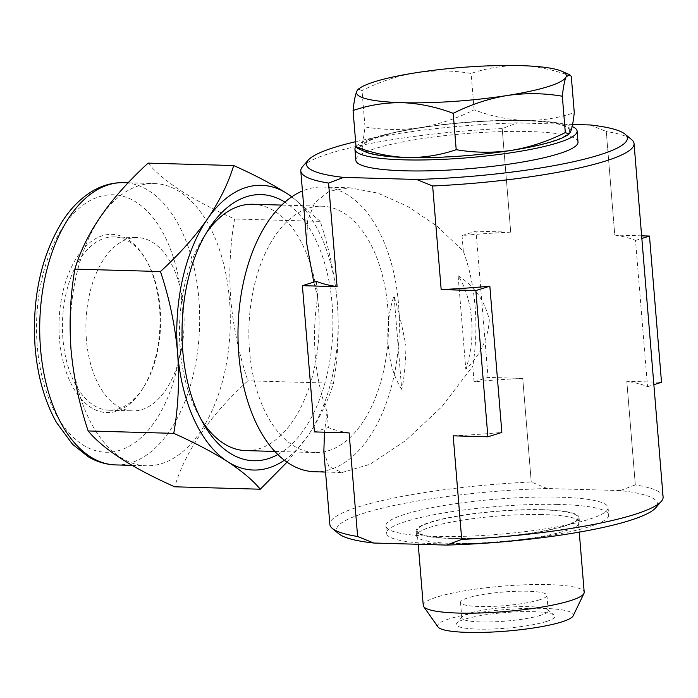 <?xml version="1.0" encoding="UTF-8"?>
<svg xmlns="http://www.w3.org/2000/svg" width="698" height="698" viewBox="0 0 698 698"><rect width="100%" height="100%" fill="white"/><g stroke="black" fill="none" stroke-linecap="round" stroke-linejoin="round"><path stroke-width="0.52" stroke-dasharray="3.49 2.62" d="M542.861 509.898A80.741 12.765 -4.7 0 0 459.773 515.839A80.741 12.765 -4.7 0 0 417.107 530.724A80.741 12.765 -4.7 0 0 452.304 538.324A80.741 12.765 -4.7 0 0 535.68 532.338A80.741 12.765 -4.7 0 0 578.049 517.497A80.741 12.765 -4.7 0 0 542.861 509.898M423.258 605.471A80.741 12.765 175.3 0 1 465.627 590.63A80.741 12.765 175.3 0 1 549.003 584.645A80.741 12.765 175.3 0 1 584.2 592.244M437.986 626.935A68.116 10.767 175.3 0 1 470.627 613.917A68.116 10.767 175.3 0 1 543.69 608.394A68.116 10.767 175.3 0 1 573.171 615.819M540.714 615.296A43.346 6.849 175.3 0 1 492.544 621.874A43.346 6.849 175.3 0 1 461.797 617.843A43.346 6.849 175.3 0 1 462.268 616.709A43.346 6.849 175.3 0 1 469.283 613.289A43.346 6.849 175.3 0 1 514.086 606.85A43.346 6.849 175.3 0 1 547.546 609.694A43.346 6.849 175.3 0 1 548.192 610.741A43.346 6.849 175.3 0 1 540.714 615.296M539.441 599.861A43.346 6.849 175.3 0 1 491.279 606.44A43.346 6.849 175.3 0 1 460.532 602.409A43.346 6.849 175.3 0 1 468.009 597.854A43.346 6.849 175.3 0 1 516.171 591.276A43.346 6.849 175.3 0 1 546.927 595.307A43.346 6.849 175.3 0 1 539.441 599.861M546.316 621.534A49.532 7.826 175.3 0 1 487.518 629.142A49.532 7.826 175.3 0 1 456.658 623.148A49.532 7.826 175.3 0 1 464.676 619.239A49.532 7.826 175.3 0 1 515.883 611.876A49.532 7.826 175.3 0 1 554.125 615.13A49.532 7.826 175.3 0 1 546.316 621.534M541.709 514.539A81.736 12.922 -4.7 0 0 458.316 520.839A81.736 12.922 -4.7 0 0 416.523 535.68A81.736 12.922 -4.7 0 0 454.25 543.428A81.736 12.922 -4.7 0 0 476.324 543.219A81.736 12.922 -4.7 0 0 521.676 539.484A81.736 12.922 -4.7 0 0 579.445 522.287A81.736 12.922 -4.7 0 0 541.709 514.539M557.213 504.418A111.453 17.616 -4.7 0 0 459.336 510.578A111.453 17.616 -4.7 0 0 386.5 533.246A111.453 17.616 -4.7 0 0 437.951 543.803A111.453 17.616 -4.7 0 0 468.044 543.515A111.453 17.616 -4.7 0 0 529.887 538.428A111.453 17.616 -4.7 0 0 608.665 514.976A111.453 17.616 -4.7 0 0 557.213 504.418M541.308 509.671A81.736 12.922 175.3 0 1 579.043 517.41A81.736 12.922 175.3 0 1 537.251 532.251A81.736 12.922 175.3 0 1 453.857 538.551A81.736 12.922 175.3 0 1 416.121 530.803A81.736 12.922 175.3 0 1 459.755 515.665A81.736 12.922 175.3 0 1 541.308 509.671M461.457 536.396A111.453 17.616 175.3 0 1 437.349 536.492A111.453 17.616 175.3 0 1 385.898 525.926A111.453 17.616 175.3 0 1 458.734 503.267M458.743 503.267A111.453 17.616 175.3 0 1 556.611 497.107A111.453 17.616 175.3 0 1 608.063 507.664A111.453 17.616 175.3 0 1 461.465 536.387M569.603 130.735A104.028 16.447 -4.7 0 0 493.486 120.885A104.028 16.447 -4.7 0 0 435.77 125.631A104.028 16.447 -4.7 0 0 362.236 147.252A104.028 16.447 -4.7 0 0 465.575 155.523A104.028 16.447 -4.7 0 0 569.603 130.735M356.024 146.554A111.453 17.616 175.3 0 1 433.711 125.893A111.453 17.616 175.3 0 1 495.554 120.806A111.453 17.616 175.3 0 1 572.168 126.495M578.005 142.052A111.453 17.616 -4.7 0 0 466.386 133.554A111.453 17.616 -4.7 0 0 355.832 160.025A111.453 17.616 -4.7 0 0 355.84 160.313M302.6 166.578A167.18 26.428 175.3 0 1 329.665 153.403A167.18 26.428 175.3 0 1 502.194 128.563L510.709 232.146L476.019 231.178L488.042 377.417L522.732 378.395L531.248 481.986L522.732 378.395A167.18 26.428 -4.7 0 0 474.064 381.806L472.782 366.171A142.418 80.628 91.6 0 0 475.085 306.474A142.418 80.628 91.6 0 0 463.324 251.193L436.965 226.082L407.772 206.468L377.967 193.154L350.047 187.806L328.95 191.339L314.554 202.97L307.478 221.17L306.806 244.03M314.676 471.752A142.418 80.628 91.6 0 0 398.549 304.319A142.418 80.628 91.6 0 0 322.685 187.038A142.418 80.628 91.6 0 0 302.443 190.973M313.795 282.097L317.651 296.929A142.418 80.628 91.6 0 0 315.348 356.617A142.418 80.628 91.6 0 0 327.1 411.899L328.383 427.534A167.18 26.428 -4.7 0 0 349.113 432.9L357.629 536.492M249.579 351.085A123.223 69.756 -88.4 0 1 322.144 206.224A123.223 69.756 -88.4 0 1 387.783 307.705A123.223 69.756 -88.4 0 1 315.217 452.566A123.223 69.756 -88.4 0 1 249.579 351.085M245.827 450.611A123.223 69.756 91.6 0 0 318.393 305.75A123.223 69.756 91.6 0 0 252.763 204.27M206.172 233.176A123.223 69.756 91.6 0 0 203.921 236.57A123.223 69.756 91.6 0 0 180.189 349.14A123.223 69.756 91.6 0 0 198.886 415.624A123.223 69.756 91.6 0 0 200.945 419.132M86.395 339.49A86.692 49.078 -88.4 0 1 137.445 237.573A86.692 49.078 -88.4 0 1 183.618 308.961A86.692 49.078 -88.4 0 1 132.568 410.878A86.692 49.078 -88.4 0 1 86.395 339.49M160.147 308.307A86.692 49.078 91.6 0 0 146.999 261.532A86.692 49.078 91.6 0 0 113.975 236.91A86.692 49.078 91.6 0 0 62.925 338.827A86.692 49.078 91.6 0 0 109.097 410.223A86.692 49.078 91.6 0 0 143.456 387.495A86.692 49.078 91.6 0 0 160.147 308.307M159.502 307.809A89.161 50.483 91.6 0 0 145.978 259.7A89.161 50.483 91.6 0 0 87.355 244.745A89.161 50.483 91.6 0 0 59.496 339.202A89.161 50.483 91.6 0 0 91.7 407.946A89.161 50.483 91.6 0 0 142.331 389.266A89.161 50.483 91.6 0 0 159.502 307.809M71.144 349.515A141.179 79.921 91.6 0 0 146.344 465.775A141.179 79.921 91.6 0 0 229.485 299.8A141.179 79.921 91.6 0 0 154.284 183.539A141.179 79.921 91.6 0 0 71.144 349.515M148.081 163.131C163.079 181.314 191.915 199.933 234.598 218.98C230.052 245.33 228.778 272.203 230.768 299.599C233.359 327.371 239.065 354.436 247.903 380.811C209.793 415.668 185.389 450.995 174.692 486.803M277.821 454.538A133.126 75.367 91.6 0 0 332.117 304.232A133.126 75.367 91.6 0 0 284.924 202.158M287 462.155L307.373 436.512C319.571 418.434 328.278 400.669 333.496 383.219L247.903 380.811M333.496 383.219C338.024 357.228 339.298 330.346 337.326 302.6C334.804 275.187 329.098 248.113 320.19 221.388L234.598 218.98M320.19 221.388L291.912 196.749M284.365 460.226A142.418 80.628 91.6 0 0 307.373 436.512A142.418 80.628 91.6 0 0 337.326 302.6A142.418 80.628 91.6 0 0 291.773 196.845M338.931 533.874A160.994 25.451 175.3 0 1 458.071 495.144A160.994 25.451 175.3 0 1 547.354 488.521L620.225 490.572A160.994 25.451 175.3 0 1 655.692 507.839M572.578 124.462L517.297 122.9A160.994 25.451 175.3 0 0 355.622 141.711M663.1 497.002A167.18 26.428 -4.7 0 0 635.328 484.918L626.813 381.326L661.512 382.303M590.168 124.959L606.274 131.494L614.79 235.078A167.18 26.428 175.3 0 1 635.512 240.444L647.535 386.683A167.18 26.428 -4.7 0 0 626.813 381.326L635.328 484.909L620.225 490.572M641.628 235.837L614.79 235.078L606.274 131.494A167.18 26.428 175.3 0 1 631.55 139.539M453.194 435.831L453.194 435.831A167.18 26.428 -4.7 0 0 501.862 432.42M547.354 488.521L531.248 481.986A167.18 26.428 -4.7 0 0 457.487 488.05A167.18 26.428 -4.7 0 0 329.857 524.399M463.324 251.193L462.041 235.558A167.18 26.428 175.3 0 1 510.709 232.155L502.194 128.563L517.297 122.9M327.1 411.899L324.457 432.21M323.855 451.344L328.828 466.561L342.037 472.52L370.019 464.292L405.808 440.473L441.913 406.637L472.782 366.171M328.575 183.068L337.09 286.651A167.18 26.428 175.3 0 1 337.082 286.651L337.09 286.651M316.36 281.294L317.651 296.929M314.414 431.922L328.383 427.534M462.041 235.558L476.019 231.178M474.064 381.806L488.042 377.417M635.512 240.444L641.846 238.454M647.535 386.683L653.869 384.703M365.499 151.876A105.267 16.639 175.3 0 1 361.285 146.144A105.267 16.639 175.3 0 1 420.318 127.612A105.267 16.639 175.3 0 1 524.948 120.466A105.267 16.639 175.3 0 1 570.554 131.843A105.267 16.639 175.3 0 1 567.09 135.307M357.943 148.517L361.285 146.144C362.794 142.497 364.033 136.093 365.002 126.923C383.307 130.055 401.743 130.282 420.318 127.612C438.902 124.445 456.832 118.512 474.117 109.804C490.807 116.156 507.76 119.707 524.948 120.466C541.892 120.71 558.33 118.093 574.271 112.622M365.002 126.923L362.018 90.583L358.397 89.056M474.117 109.804L471.124 73.465C452.828 70.332 434.392 70.105 415.807 72.775C397.232 75.942 379.302 81.875 362.018 90.583M571.278 76.283C554.369 69.887 537.425 66.327 520.446 65.621C503.293 65.411 486.855 68.029 471.124 73.465M458.115 275.727C474.561 286.267 484.962 301.013 489.315 319.972C488.068 339.001 480.233 355.413 465.802 369.198L458.115 275.727A74.302 42.063 -88.4 0 1 465.802 369.198M401.708 389.327A74.302 42.063 -88.4 0 1 388.236 345.606A74.302 42.063 -88.4 0 1 394.021 295.847L401.708 389.327C404.09 379.346 405.512 364.941 405.974 346.103C402.38 326.873 398.392 310.121 394.021 295.847M115.728 464.92A141.179 79.921 91.6 0 0 198.869 298.945A141.179 79.921 91.6 0 0 123.668 182.675M181.724 300.838A128.79 72.915 -88.4 0 1 119.916 450.254A128.79 72.915 -88.4 0 1 37.264 346.182A128.79 72.915 -88.4 0 1 99.072 196.766A128.79 72.915 -88.4 0 1 181.724 300.838M417.107 530.724L418.224 544.274M460.532 602.409L461.797 617.843M462.268 616.709L456.658 623.148M579.043 517.41L579.445 522.287M385.898 525.926L386.5 533.246M435.77 125.631L433.711 125.893M493.486 120.885L495.554 120.806M322.685 187.038L350.047 187.806M322.144 206.224L281.739 205.09M113.975 236.91L137.445 237.573M146.999 261.532L145.978 259.7M132.105 465.374L146.344 465.775M203.921 236.57L208.44 229.494M198.886 415.624L202.996 422.944M128.179 182.797L154.284 183.539M143.456 387.495L142.331 389.266M109.097 410.223L132.568 410.878M315.217 452.566L274.803 451.432M325.556 472.057L342.037 472.52M608.063 507.664L608.665 514.976M416.121 530.803L416.523 535.68M521.676 539.484L529.887 538.428M476.324 543.219L468.044 543.515M547.546 609.694L554.125 615.13M546.927 595.307L548.192 610.741M578.049 517.497L579.253 532.12"/><path stroke-width="1.05" d="M579.253 532.12L584.2 592.244A80.741 12.765 175.3 0 1 583.947 593.448A80.741 12.765 175.3 0 1 458.446 613.071A80.741 12.765 175.3 0 1 423.695 606.623A80.741 12.765 175.3 0 1 423.258 605.471L418.224 544.274M583.947 593.448L573.171 615.819A68.116 10.767 175.3 0 1 467.302 632.379A68.116 10.767 175.3 0 1 437.986 626.935L423.695 606.623M572.168 126.495A111.453 17.616 175.3 0 1 577.098 131.084A111.453 17.616 175.3 0 1 577.106 131.372A111.453 17.616 175.3 0 1 466.561 157.844A111.453 17.616 175.3 0 1 354.942 149.346A111.453 17.616 175.3 0 1 354.933 149.058A111.453 17.616 175.3 0 1 356.024 146.554M354.942 149.346L355.84 160.313A111.453 17.616 -4.7 0 0 467.459 168.811A111.453 17.616 -4.7 0 0 578.014 142.34A111.453 17.616 -4.7 0 0 578.005 142.052L577.098 131.084M661.294 501.4L655.692 507.839A160.994 25.451 175.3 0 1 629.631 520.534A160.994 25.451 175.3 0 1 446.607 545.077L461.71 539.414A167.18 26.428 -4.7 0 0 634.238 514.583A167.18 26.428 -4.7 0 0 661.294 501.4A167.18 26.428 -4.7 0 0 663.1 497.002L634.046 143.579A167.18 26.428 175.3 0 1 432.655 185.991L441.171 289.583L432.655 185.991L416.549 179.456L343.669 177.405A160.994 25.451 175.3 0 1 308.202 160.147A160.994 25.451 175.3 0 1 334.263 147.453A160.994 25.451 175.3 0 1 355.622 141.711M343.669 177.405L328.566 183.068A167.18 26.428 175.3 0 1 300.803 170.975A167.18 26.428 175.3 0 1 302.6 166.578L308.202 160.147M302.443 190.973A142.418 80.628 91.6 0 0 238.812 354.471A142.418 80.628 91.6 0 0 314.676 471.752L325.556 472.057M300.803 170.975L306.806 244.03L313.795 282.097M281.739 205.09L252.763 204.27A123.223 69.756 91.6 0 0 206.172 233.176M160.453 271.531C169.361 298.255 175.076 325.329 177.589 352.743C179.569 380.497 178.287 407.37 173.758 433.362C194.602 442.672 212.515 452.077 227.504 461.587C241.97 471.098 252.894 480.303 260.284 489.211L174.692 486.803C132.149 467.843 103.313 449.233 88.166 430.954C79.336 404.587 73.622 377.513 71.039 349.742C69.041 322.345 70.323 295.472 74.861 269.123C85.435 233.498 109.848 198.162 148.081 163.131L233.673 165.539C228.429 183.033 219.722 200.797 207.542 218.832C194.786 236.892 179.089 254.465 160.453 271.531L74.861 269.123M284.924 202.158A133.126 75.367 91.6 0 0 208.44 229.494A133.126 75.367 91.6 0 0 182.797 351.111A133.126 75.367 91.6 0 0 202.996 422.944A133.126 75.367 91.6 0 0 277.821 454.538M200.945 419.132A123.223 69.756 91.6 0 0 245.827 450.611L274.803 451.432M173.758 433.362L88.166 430.954M260.284 489.211L287 462.155M291.912 196.749L287.41 193.765C272.377 184.228 254.465 174.823 233.673 165.539M291.773 196.845A142.418 80.628 91.6 0 0 287.41 193.765A142.418 80.628 91.6 0 0 207.542 218.832A142.418 80.628 91.6 0 0 177.589 352.743A142.418 80.628 91.6 0 0 227.504 461.587A142.418 80.628 91.6 0 0 284.365 460.226M446.607 545.077L373.735 543.027A160.994 25.451 175.3 0 1 338.931 533.874L332.353 528.438A167.18 26.428 -4.7 0 0 357.629 536.492L349.105 432.9L314.414 431.922L302.391 285.674L337.082 286.651L328.566 183.068M572.578 124.462L590.168 124.959A160.994 25.451 175.3 0 1 624.972 134.103A160.994 25.451 175.3 0 1 416.549 179.456M461.71 539.414L453.194 435.831L461.71 539.414M624.972 134.103L631.55 139.539A167.18 26.428 175.3 0 1 634.046 143.579M487.885 436.808L501.862 432.42L489.839 286.171A167.18 26.428 175.3 0 1 441.171 289.583L475.862 290.56L487.885 436.808L453.194 435.831M357.629 536.492L373.735 543.027M653.869 384.703L661.512 382.303L649.489 236.055L641.628 235.837M324.457 432.21L323.855 451.344L329.857 524.399A167.18 26.428 -4.7 0 0 332.353 528.438M337.082 286.651A167.18 26.428 175.3 0 1 316.36 281.294L302.391 285.674M475.862 290.56L489.839 286.171M641.846 238.454L649.489 236.055M568.931 134.095L567.09 135.307A105.267 16.639 175.3 0 1 511.521 150.375C492.901 153.045 474.457 152.818 456.204 149.686C440.264 155.157 423.826 157.774 406.89 157.53A105.267 16.639 175.3 0 1 365.499 151.876L357.943 148.517L356.05 146.868L353.066 110.528C368.788 105.093 385.226 102.475 402.38 102.685C419.358 103.391 436.302 106.951 453.211 113.346C470.539 104.621 488.469 98.688 507.01 95.53C525.629 92.86 544.065 93.096 562.326 96.228C563.303 87.041 564.542 80.636 566.043 76.998L569.385 74.634L571.278 76.283L574.271 112.622C573.294 121.801 572.055 128.214 570.554 131.843L568.931 134.095L565.31 132.559C547.991 141.284 530.052 147.217 511.521 150.375A105.267 16.639 175.3 0 1 406.89 157.53C389.693 156.771 372.749 153.22 356.05 146.868M456.204 149.686L453.211 113.346M360.238 87.843A105.267 16.639 175.3 0 1 415.807 72.775A105.267 16.639 175.3 0 1 520.446 65.621A105.267 16.639 175.3 0 1 561.829 71.266A105.267 16.639 175.3 0 1 566.043 76.998A105.267 16.639 175.3 0 1 507.01 95.53A105.267 16.639 175.3 0 1 402.38 102.685A105.267 16.639 175.3 0 1 356.783 91.307A105.267 16.639 175.3 0 1 360.238 87.843L358.397 89.056L356.783 91.307C355.273 94.954 354.034 101.358 353.066 110.528M565.31 132.559L562.326 96.228M40.528 348.651A141.179 79.921 91.6 0 0 115.728 464.92C106.122 464.598 96.987 461.893 88.332 456.806L72.54 444.268L56.442 422.438C44.681 401.28 37.579 376.292 35.127 347.482C31.846 298.631 40.877 256.646 62.218 221.554C71.624 206.922 82.765 196.19 95.643 189.35C104.639 184.682 113.983 182.457 123.668 182.675A141.179 79.921 91.6 0 0 40.528 348.651M115.728 464.92L132.105 465.374M123.668 182.675L128.179 182.797M561.829 71.266L569.385 74.634"/></g></svg>
